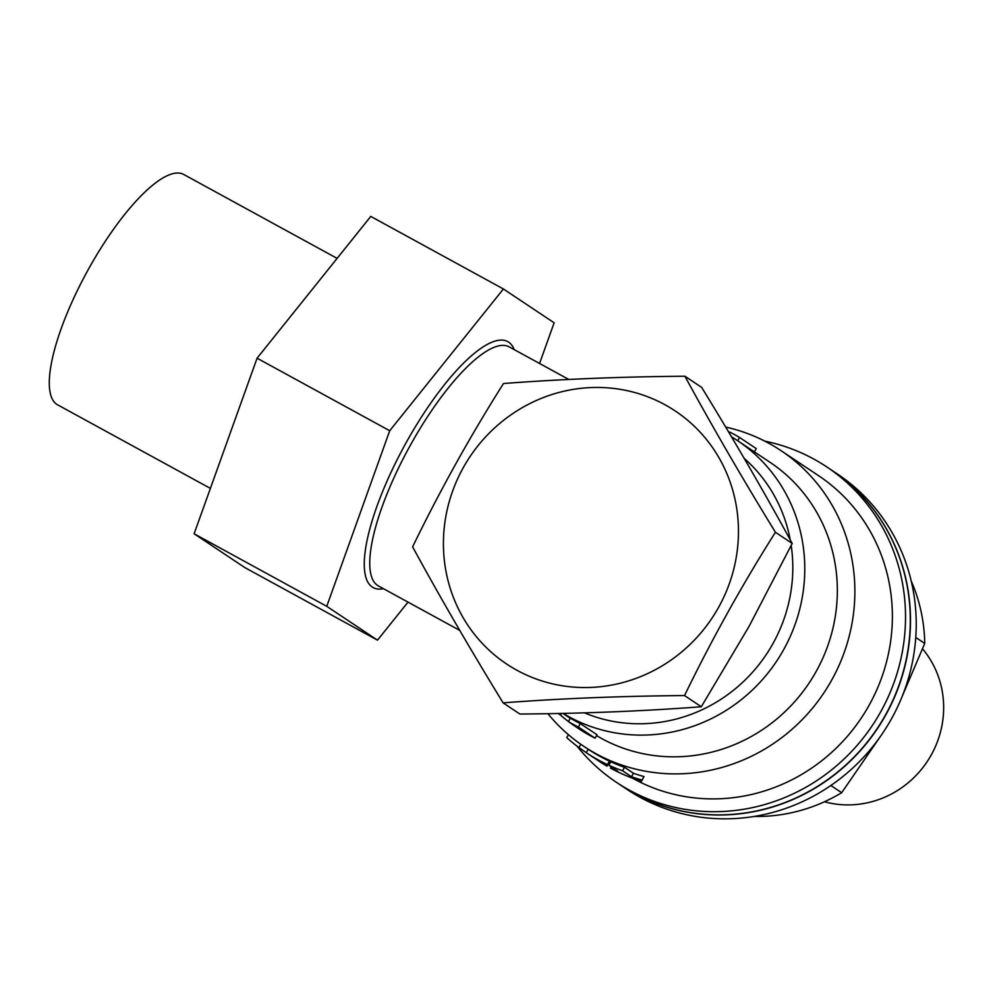 <?xml version="1.0" encoding="UTF-8"?>
<svg xmlns="http://www.w3.org/2000/svg" width="993" height="993" viewBox="0 0 993 993"><rect width="100%" height="100%" fill="white"/><g stroke="black" fill="none" stroke-linecap="round" stroke-linejoin="round"><path stroke-width="1.49" d="M575.828 726.764L578.683 728.676A165.856 158.694 -56.3 0 0 595.08 738.184L597.004 734.733L580.284 723.587A161.909 154.92 123.7 0 1 570.342 718.15L568.418 721.601L582.27 730.836A165.856 158.694 123.7 0 1 575.828 726.764A165.856 158.694 123.7 0 1 569.585 722.383M596.52 735.602A161.909 154.92 -56.3 0 0 811.194 679.82A161.909 154.92 -56.3 0 0 770.059 462.328L737.501 440.619A161.909 154.92 -56.3 0 0 731.481 436.808M563.118 713.384A161.909 154.92 -56.3 0 0 778.351 658.545A161.909 154.92 -56.3 0 0 737.501 440.619M584.48 712.85A152.041 145.475 -56.3 0 0 772.964 643.563A152.041 145.475 -56.3 0 0 791.185 545.505M790.242 539.882A152.041 145.475 -56.3 0 0 744.204 458.406M824.463 801.761A94.782 90.686 -56.3 0 0 931.285 754.891A94.782 90.686 -56.3 0 0 922.634 648.95M729.135 432.861L729.594 432.017A165.856 158.694 123.7 0 1 739.549 437.466L756.256 448.6L754.419 451.902M737.712 440.755L739.549 437.466M558.128 713.495L560.449 715.034A165.856 158.694 123.7 0 0 568.455 721.526M580.284 723.587L578.36 727.037L595.08 738.184M578.36 727.037A165.856 158.694 123.7 0 1 568.418 721.601M561.355 713.421L560.449 715.034M622.537 770.767L631.523 776.762A181.657 173.812 123.7 0 0 642.012 780.088L641.528 781.23A181.657 173.812 -56.3 0 1 610.558 768.148L610.695 767.75A181.657 173.812 123.7 0 0 617.845 771.226L608.858 765.243A181.657 173.812 123.7 0 0 622.537 770.767L624.473 767.279A177.71 170.039 123.7 0 1 610.782 761.78L608.858 765.243M641.528 781.23L643.985 776.563A177.71 170.039 123.7 0 1 633.46 773.274L631.523 776.762M633.46 773.274L624.473 767.279M586.242 752.694A181.657 173.812 -56.3 0 0 607.493 764.61L606.984 766.137A181.657 173.812 123.7 0 1 598.096 760.601L594.298 757.92A181.657 173.812 123.7 0 1 588.886 754.469L586.242 752.694L588.166 749.231L586.242 752.694M568.418 734.683L566.767 737.638A181.657 173.812 -56.3 0 0 578.969 747.605L586.255 752.644M590.55 755.561L594.311 758.081M611.216 766.807L610.695 767.75M643.985 776.563L642.012 780.088M547.9 713.682A177.71 170.039 -56.3 0 0 583.859 746.364L588.166 749.243A177.71 170.039 -56.3 0 0 609.417 761.147L606.984 766.137M609.417 761.147L607.493 764.61M580.818 744.291L578.969 747.605M408.011 602.118L377.501 640.162L244.861 567.599L194.119 533.775L257.075 358.188L370.761 216.412L503.401 288.975L554.144 322.799L539.559 363.475M383.472 588.688A140.187 40.614 -61.3 0 1 406.547 441.959A140.187 40.614 -61.3 0 1 514.237 349.623M377.501 640.162L326.759 606.326L389.715 430.739L503.401 288.975M389.715 430.739L257.075 358.188M326.759 606.326L194.119 533.775M337.111 258.379L183.655 174.433A131.312 38.032 118.7 0 0 87.26 271.374A131.312 38.032 118.7 0 0 57.619 404.834L210.392 488.395M754.233 816.432A165.856 158.694 -56.3 0 0 841.667 792.699L881.039 735.54M902.14 696.465L924.744 643.439L915.769 637.456M841.667 792.699L830.856 785.488M621.32 785.587A189.551 181.371 -56.3 0 0 621.419 785.649A189.551 181.371 -56.3 0 0 885.744 714.997A189.551 181.371 -56.3 0 0 831.724 470.223A189.551 181.371 -56.3 0 0 831.637 470.161M621.419 785.649L627.142 789.472A189.551 181.371 -56.3 0 0 891.478 718.82A189.551 181.371 -56.3 0 0 837.459 474.046L831.724 470.223M924.744 643.439A165.856 158.694 -56.3 0 0 911.214 580.992M826.759 466.909L831.538 470.086A189.551 181.371 123.7 0 1 877.278 728.415A189.551 181.371 123.7 0 1 621.221 785.513L616.454 782.335A189.551 181.371 -56.3 0 0 880.779 711.683A189.551 181.371 -56.3 0 0 826.759 466.909A189.551 181.371 -56.3 0 0 764.796 441.14M568.766 379.45L509.148 346.842A136.24 39.472 118.7 0 0 410.817 444.405A136.24 39.472 118.7 0 0 378.383 585.907L459.747 630.406M632.454 778.14A177.71 170.039 -56.3 0 0 869.173 705.142A177.71 170.039 -56.3 0 0 818.53 475.659L781.032 450.648A177.71 170.039 -56.3 0 0 725.684 427.077M577.02 746.14A189.551 181.371 -56.3 0 0 616.454 782.335M701.691 387.419L684.909 376.235C712.18 426.307 742.342 478.316 775.421 532.26L792.203 543.444C764.933 493.372 734.77 441.364 701.691 387.419M583.859 746.364A177.71 170.039 -56.3 0 0 831.675 680.131A177.71 170.039 -56.3 0 0 781.032 450.648M701.306 706.755L684.525 695.572C621.146 696.068 560.673 698.489 503.116 702.858L519.885 714.041C583.276 713.557 643.737 711.125 701.306 706.755L748.958 626.571L792.203 543.444M517.341 410.618A152.041 145.475 -56.3 0 0 486.496 647.709A152.041 145.475 -56.3 0 0 718.609 607.331A152.041 145.475 -56.3 0 0 695.385 427.288A152.041 145.475 -56.3 0 0 517.341 410.618M503.116 702.858C470.037 648.913 439.862 596.905 412.604 546.833C440.073 490.319 470.372 435.89 503.501 383.521C561.07 379.152 621.531 376.732 684.909 376.235M684.525 695.572C711.993 639.058 742.292 584.616 775.421 532.26M562.882 713.396L570.255 718.311M608.746 762.959L609.752 763.629"/></g></svg>

